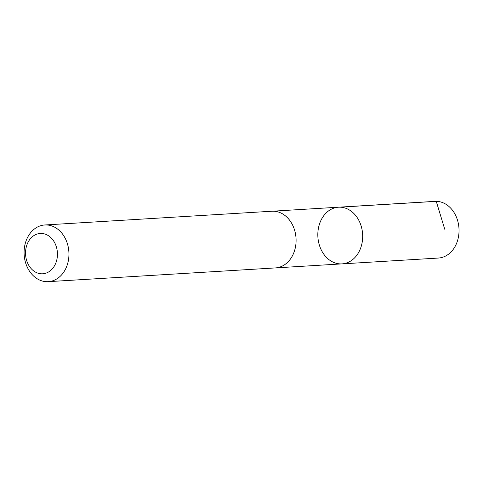<?xml version="1.0" encoding="UTF-8"?>
<svg xmlns="http://www.w3.org/2000/svg" width="483" height="483" viewBox="0 0 483 483"><rect width="100%" height="100%" fill="white"/><g stroke="black" fill="none" stroke-linecap="round" stroke-linejoin="round"><path stroke-width="0.72" d="M318.997 243.824A28.394 22.405 86.5 0 1 338.535 207.201A28.394 22.405 86.5 0 1 362.612 234.189A28.394 22.405 86.5 0 1 341.964 263.881A28.394 22.405 86.5 0 1 318.997 243.824M438.322 258.055A28.4 22.405 -93.5 0 0 457.866 221.425A28.4 22.405 -93.5 0 0 434.887 201.369L338.535 207.201A28.394 22.405 86.5 0 1 362.612 234.189A28.394 22.405 86.5 0 1 341.964 263.881L438.322 258.055M48.234 281.661L275.37 267.92A28.4 22.405 -93.5 0 0 294.914 231.291A28.4 22.405 -93.5 0 0 271.941 211.228L44.804 224.975A28.4 22.405 -93.5 0 0 24.15 254.674A28.4 22.405 -93.5 0 0 48.234 281.661A28.4 22.405 -93.5 0 0 67.777 245.032A28.4 22.405 -93.5 0 0 44.804 224.975M56.614 247.731A20.201 15.939 -93.5 0 0 29.517 239.846A20.201 15.939 -93.5 0 0 38.344 273.287A20.201 15.939 -93.5 0 0 56.614 247.731M444.728 229.22L436.258 201.339L339.905 207.171M275.962 267.872L341.964 263.881M272.533 211.204L338.535 207.201"/></g></svg>
